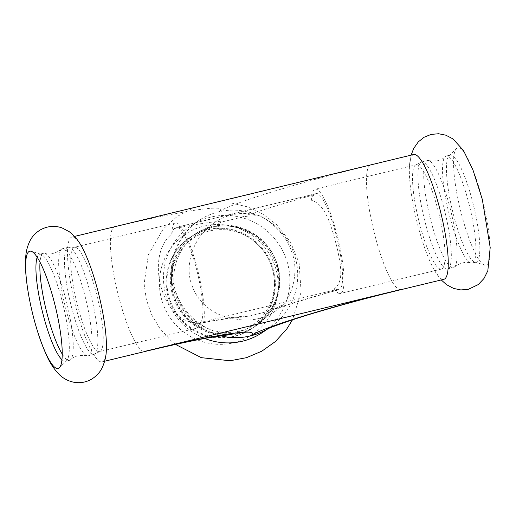 <?xml version="1.0" encoding="UTF-8"?>
<svg xmlns="http://www.w3.org/2000/svg" width="516" height="516" viewBox="0 0 516 516"><rect width="100%" height="100%" fill="white"/><g stroke="black" fill="none" stroke-linecap="round" stroke-linejoin="round"><path stroke-width="0.39" stroke-dasharray="2.58 1.94" d="M81.238 245.855A64.19 12.655 -103.6 0 0 71.905 237.063A64.19 12.655 -103.6 0 0 71.053 237.444A64.19 12.655 -103.6 0 0 75.807 306.962A64.19 12.655 -103.6 0 0 102.045 361.858A64.19 12.655 -103.6 0 0 102.897 361.477A64.19 12.655 -103.6 0 0 106.335 349.784M203.852 226.143A60.333 58.992 -123.9 0 1 276.318 270.545A60.333 58.992 -123.9 0 1 233.787 342.721A60.333 58.992 -123.9 0 1 161.321 298.319A60.333 58.992 -123.9 0 1 203.852 226.143M204.678 338.444A64.19 62.765 -123.9 0 1 163.94 285.671A64.19 62.765 -123.9 0 1 190.881 225.866A64.19 62.765 -123.9 0 1 210.754 217.133A64.19 62.765 -123.9 0 1 287.851 264.379A64.19 62.765 -123.9 0 1 262.47 332.439M65.771 308.703A55.07 10.855 -103.6 0 0 87.081 355.769A55.07 10.855 -103.6 0 0 88.281 355.801A55.07 10.855 -103.6 0 0 84.934 295.829A55.07 10.855 -103.6 0 0 62.423 248.731A55.07 10.855 -103.6 0 0 61.372 249.312A55.07 10.855 -103.6 0 0 65.771 308.703M71.563 307.304A55.07 10.855 -103.6 0 0 94.073 354.402A55.07 10.855 -103.6 0 0 95.041 353.899A55.07 10.855 -103.6 0 0 90.726 294.43A55.07 10.855 -103.6 0 0 69.305 247.338A55.07 10.855 -103.6 0 0 68.215 247.332A55.07 10.855 -103.6 0 0 71.563 307.304M62.217 354.041A55.07 10.855 -103.6 0 0 69.473 360.342A55.07 10.855 -103.6 0 0 70.524 359.768A55.07 10.855 -103.6 0 0 66.132 300.37A55.07 10.855 -103.6 0 0 44.821 253.311A55.07 10.855 -103.6 0 0 43.621 253.272A55.07 10.855 -103.6 0 0 40.035 262.192M61.933 359.729A55.07 10.855 -103.6 0 0 65.545 361.29A55.07 10.855 -103.6 0 0 66.28 360.961A55.07 10.855 -103.6 0 0 66.687 360.632A55.07 10.855 -103.6 0 0 63.171 305.208A55.07 10.855 -103.6 0 0 41.003 254.291A55.07 10.855 -103.6 0 0 39.693 254.22A55.07 10.855 -103.6 0 0 38.958 254.549A55.07 10.855 -103.6 0 0 37.191 257.258M277.04 267.901A55.07 53.851 -123.9 0 1 255.265 326.293A55.07 53.851 -123.9 0 1 172.073 293.249A55.07 53.851 -123.9 0 1 193.842 234.864A55.07 53.851 -123.9 0 1 277.04 267.901M278.098 267.191A55.07 53.851 -123.9 0 1 256.323 325.583A55.07 53.851 -123.9 0 1 173.131 292.54A55.07 53.851 -123.9 0 1 194.9 234.154A55.07 53.851 -123.9 0 1 278.098 267.191M273.603 270.21A55.07 53.851 -123.9 0 1 251.834 328.602A55.07 53.851 -123.9 0 1 168.635 295.558A55.07 53.851 -123.9 0 1 190.41 237.166A55.07 53.851 -123.9 0 1 273.603 270.21M234.064 336.574A55.07 53.851 -123.9 0 1 171.067 305.04A55.07 53.851 -123.9 0 1 189.695 237.65A55.07 53.851 -123.9 0 1 206.742 230.162A55.07 53.851 -123.9 0 1 272.887 270.694A55.07 53.851 -123.9 0 1 251.111 329.079A55.07 53.851 -123.9 0 1 234.064 336.574M456.866 148.234A60.333 11.894 -103.6 0 0 456.421 148.595A60.333 11.894 -103.6 0 0 460.272 209.315A60.333 11.894 -103.6 0 0 484.556 265.101A60.333 11.894 -103.6 0 0 486.794 264.818A60.333 11.894 -103.6 0 0 482.331 199.473A60.333 11.894 -103.6 0 0 456.866 148.234M413.722 154.516A64.19 12.655 -103.6 0 0 412.865 154.903A64.19 12.655 -103.6 0 0 409.433 166.597A64.19 12.655 -103.6 0 0 434.53 270.526A64.19 12.655 -103.6 0 0 443.857 279.317M449.997 207.677A55.07 10.855 76.4 0 1 454.39 267.069A55.07 10.855 76.4 0 1 453.338 267.649A55.07 10.855 76.4 0 1 430.828 220.551A55.07 10.855 76.4 0 1 427.487 160.579A55.07 10.855 76.4 0 1 428.686 160.611A55.07 10.855 76.4 0 1 449.997 207.677M444.205 209.077A55.07 10.855 76.4 0 1 447.546 269.042A55.07 10.855 76.4 0 1 446.456 269.036A55.07 10.855 76.4 0 1 425.036 221.951A55.07 10.855 76.4 0 1 420.727 162.482A55.07 10.855 76.4 0 1 421.695 161.979A55.07 10.855 76.4 0 1 444.205 209.077M468.799 203.136A55.07 10.855 76.4 0 1 472.146 263.108A55.07 10.855 76.4 0 1 470.947 263.07A55.07 10.855 76.4 0 1 449.636 216.01A55.07 10.855 76.4 0 1 445.237 156.612A55.07 10.855 76.4 0 1 446.288 156.038A55.07 10.855 76.4 0 1 468.799 203.136M476.803 261.831A55.07 10.855 -103.6 0 0 472.727 202.188A55.07 10.855 -103.6 0 0 450.216 155.09A55.07 10.855 -103.6 0 0 449.481 155.413A55.07 10.855 -103.6 0 0 449.081 155.748A55.07 10.855 -103.6 0 0 452.597 211.173A55.07 10.855 -103.6 0 0 474.759 262.089A55.07 10.855 -103.6 0 0 476.075 262.154A55.07 10.855 -103.6 0 0 476.803 261.831M316.224 193.577L176.485 227.324A49.11 9.681 -103.6 0 1 196.996 271.055A49.11 9.681 -103.6 0 1 200.195 322.506L197.892 323.822L194.532 322.61C161.592 320.546 144.815 255.523 171.789 234.038C172.396 231.174 173.279 229.349 174.44 228.549L175.833 227.614L315.566 193.874L314.173 194.809C313.012 195.603 312.128 197.428 311.522 200.292C326.351 204.684 331.833 228.066 337.4 248.905C340.934 266.391 344.017 281.452 334.265 288.87L337.799 290.037L339.934 288.767A49.11 9.681 -103.6 0 0 336.735 237.308A49.11 9.681 -103.6 0 0 316.224 193.577A49.11 9.681 -103.6 0 0 315.566 193.874M225.311 221.158C218.939 222.706 212.882 225.286 207.155 228.891C193.306 240.43 183.683 266.482 192.507 286.754C198.396 303.679 216.03 315.992 229.897 317.469L236.799 317.701L249.68 316.05L270.842 310.6L283.097 304.627C291.301 296.881 300.009 271.435 291.346 251.047C285.877 233.845 269.468 220.719 260.354 216.049C253.55 215.469 246.958 215.94 240.572 217.468L225.311 221.158A140.313 10.01 -14.4 0 0 174.44 228.549M194.532 322.61A53.67 10.578 -103.6 0 0 200.614 327.234A53.67 10.578 -103.6 0 0 201.33 326.912A53.67 10.578 -103.6 0 0 197.834 270.681A53.67 10.578 -103.6 0 0 175.414 222.893A53.67 10.578 -103.6 0 0 171.789 234.038M207.155 228.891A53.67 52.477 -123.9 0 1 215.198 222.209A53.67 52.477 -123.9 0 1 260.354 216.049M283.097 304.627A53.67 52.477 -123.9 0 1 275.054 311.309A53.67 52.477 -123.9 0 1 258.439 318.611A53.67 52.477 -123.9 0 1 229.897 317.469M334.265 288.87A53.67 10.578 -103.6 0 0 340.347 293.488A53.67 10.578 -103.6 0 0 341.063 293.172A53.67 10.578 -103.6 0 0 337.567 236.934A53.67 10.578 -103.6 0 0 315.153 189.146A53.67 10.578 -103.6 0 0 311.522 200.292M176.485 227.324A49.11 9.681 -103.6 0 0 175.833 227.614M198.802 323.442A140.313 10.01 -14.4 0 1 249.68 316.05M100.285 351.312A53.67 10.578 -103.6 0 0 96.789 295.081A53.67 10.578 -103.6 0 0 74.375 247.293A53.67 10.578 -103.6 0 0 73.659 247.609A53.67 10.578 -103.6 0 0 77.639 305.736A53.67 10.578 -103.6 0 0 99.575 351.628A53.67 10.578 -103.6 0 0 100.285 351.312M113.926 227.092A134.347 9.585 -14.4 0 1 218.584 211.876A134.347 9.585 165.6 0 1 369.991 165.255L113.926 227.092A64.19 12.655 -103.6 0 0 118.106 294.346A64.19 12.655 -103.6 0 0 144.919 351.506M266.959 329.195L270.3 327.183A64.19 62.765 -123.9 0 0 292.011 248.628A64.19 62.765 -123.9 0 0 218.584 211.876A64.19 62.765 56.1 0 0 198.712 220.609A64.19 62.765 56.1 0 0 172.409 284.529A64.19 62.765 56.1 0 0 220.39 335.729M268.036 328.705L270.3 327.183A64.19 62.765 -123.9 0 1 267.585 328.905M314.173 194.809A140.313 10.01 165.6 0 0 240.572 217.468M338.541 289.702A140.313 10.01 165.6 0 0 264.94 312.361M200.195 322.506L339.934 288.767M239.992 331.001A53.67 52.477 -123.9 0 1 178.6 300.28A53.67 52.477 -123.9 0 1 196.751 234.599A53.67 52.477 -123.9 0 1 213.366 227.298A53.67 52.477 -123.9 0 1 277.821 266.804A53.67 52.477 -123.9 0 1 256.607 323.706A53.67 52.477 -123.9 0 1 239.992 331.001M369.991 165.255A64.19 12.655 -103.6 0 0 373.616 230.239A64.19 12.655 -103.6 0 0 400.048 289.721M415.477 165.068A53.67 10.578 -103.6 0 0 419.45 223.189A53.67 10.578 -103.6 0 0 441.386 269.088A53.67 10.578 -103.6 0 0 442.102 268.772A53.67 10.578 -103.6 0 0 438.606 212.54A53.67 10.578 -103.6 0 0 416.193 164.746A53.67 10.578 -103.6 0 0 415.477 165.068M213.321 202.911L231.6 203.091L247.867 206.942L263.005 214.134L276.344 224.331L290.463 242.043L299.112 262.966L301.105 292.075L292.482 319.83M175.543 344.43L170.648 340.347L159.921 328.524L151.723 314.818L146.383 299.783L144.119 284.013L148.389 254.672L163.166 229.091L177.156 216.481L193.784 207.632M68.215 247.332L62.423 248.731M94.073 354.402L88.281 355.801M61.372 249.312C55.173 253.698 49.652 255.027 44.821 253.311M87.081 355.769C79.561 354.698 74.046 356.027 70.524 359.768M43.621 253.272L39.693 254.22M69.473 360.342L65.545 361.29M194.9 234.154L193.842 234.864M256.323 325.583L255.265 326.293M272.654 270.01C278.35 291.089 269.449 314.373 251.86 325.622C231.955 340.083 197.963 335.503 181.168 311.103C172.06 297.551 169.312 283.013 172.918 267.481C176.259 254.885 183.225 245.01 193.81 237.85C204.478 230.955 216.23 228.407 229.065 230.207C249.473 233.032 267.701 249.57 272.654 270.01M190.41 237.166L189.695 237.65M251.834 328.602L251.111 329.079M441.257 279.949L434.53 270.526M409.433 166.597L411.123 155.148M447.546 269.042L453.338 267.649M421.695 161.979L427.487 160.579M428.686 160.611C436.201 161.682 441.722 160.353 445.237 156.612M454.39 267.069C460.595 262.683 466.109 261.354 470.947 263.07M472.146 263.108L476.075 262.154M446.288 156.038L450.216 155.09M236.799 317.708C235.167 317.546 218.158 319.681 197.892 323.829M175.414 222.893L74.375 247.293L69.305 247.338M200.614 327.234L99.575 351.628L95.041 353.899M231.768 334.316C231.781 334.858 227.079 334.162 217.662 332.227C210.509 330.227 203.607 326.718 196.97 321.694C185.683 312.819 178.162 301.357 174.408 287.296C172.331 279.104 171.893 270.842 173.079 262.509C175.15 243.081 190.049 225.569 198.712 220.609L190.881 225.866M337.799 290.044C309.993 297.79 287.676 304.64 270.842 310.606M215.198 222.209L196.751 234.599C224.628 214.069 270.003 231.968 277.608 267.062C283.368 288.373 274.467 312.07 256.607 323.706L275.054 311.309M74.51 236.431L71.905 237.063M104.645 361.232L102.045 361.858M474.759 262.089L484.556 265.101M449.081 155.748L456.421 148.595M420.727 162.482L416.193 164.746L315.153 189.146M446.456 269.036L441.386 269.088L340.347 293.488M41.003 254.291L31.212 251.279M66.687 360.632L59.34 367.785"/><path stroke-width="0.77" d="M28.967 251.563A60.333 11.894 -103.6 0 0 33.437 316.908A60.333 11.894 -103.6 0 0 58.901 368.147A60.333 11.894 -103.6 0 0 59.34 367.785A60.333 11.894 -103.6 0 0 55.496 307.065A60.333 11.894 -103.6 0 0 31.212 251.279A60.333 11.894 -103.6 0 0 28.967 251.563M106.335 349.784A64.19 12.655 -103.6 0 0 81.238 245.855C78.432 240.52 74.427 235.793 69.215 231.678L62.043 227.904C54.619 225.363 47.369 226.04 40.293 229.917C35.527 232.89 32.044 236.625 29.838 241.114C27.451 246.184 26.103 251.182 25.8 256.117C25.239 262.502 25.374 269.694 26.213 277.692C27.483 289.979 29.896 303.066 33.437 316.94C37.229 331.672 41.596 344.436 46.537 355.234C49.768 362.703 53.974 369.108 59.147 374.448C63.3 378.505 68.241 381.111 73.962 382.266C80.167 383.336 86.043 382.311 91.577 379.176C96.344 376.216 99.827 372.488 102.039 368.005C104.851 361.916 106.277 355.847 106.335 349.784M268.036 328.705L262.47 332.439A64.19 62.765 -123.9 0 1 242.597 341.173A64.19 62.765 -123.9 0 1 204.678 338.444M40.035 262.192A55.07 10.855 -103.6 0 0 46.962 313.244A55.07 10.855 -103.6 0 0 62.217 354.041M37.191 257.258A55.07 10.855 -103.6 0 0 43.034 314.192A55.07 10.855 -103.6 0 0 61.933 359.729M400.048 289.721A64.19 12.655 -103.6 0 0 400.984 289.67L443.857 279.317A64.19 12.655 -103.6 0 0 444.715 278.937A64.19 12.655 -103.6 0 0 439.961 209.412A64.19 12.655 -103.6 0 0 413.722 154.516L74.51 236.431M231.697 334.323L207.174 337.98C189.856 341.179 169.1 345.688 144.919 351.506A64.19 12.655 -103.6 0 0 145.77 351.125A134.347 9.585 -14.4 0 1 250.428 335.91A64.19 62.765 56.1 0 1 220.39 335.729M267.585 328.905A64.19 62.765 -123.9 0 1 250.428 335.91A134.347 9.585 165.6 0 1 401.841 289.289L145.77 351.125M266.985 329.182L266.959 329.195C268.526 328.099 291.888 319.43 318.772 311.658C344.578 304.027 371.978 296.7 400.984 289.67A64.19 12.655 -103.6 0 0 401.841 289.289M292.482 319.83L286.709 329.092L275.486 341.469L261.883 351.151L246.506 357.678L230.065 360.761L201.35 357.672L175.543 344.43M193.784 207.632L213.321 202.911M411.123 155.148L413.658 148.505L418.321 141.868L424.113 137.25L431.092 134.418L438.594 133.734L445.85 135.186L453.003 138.927L463.439 150.433L472.92 169.822L482.325 199.44L490.2 247.57L487.82 270.784L484.002 278.485L478.248 284.587L468.347 289.308L460.84 289.934L453.583 288.425L446.43 284.619L441.257 279.949M144.919 351.506L104.645 361.232"/></g></svg>
